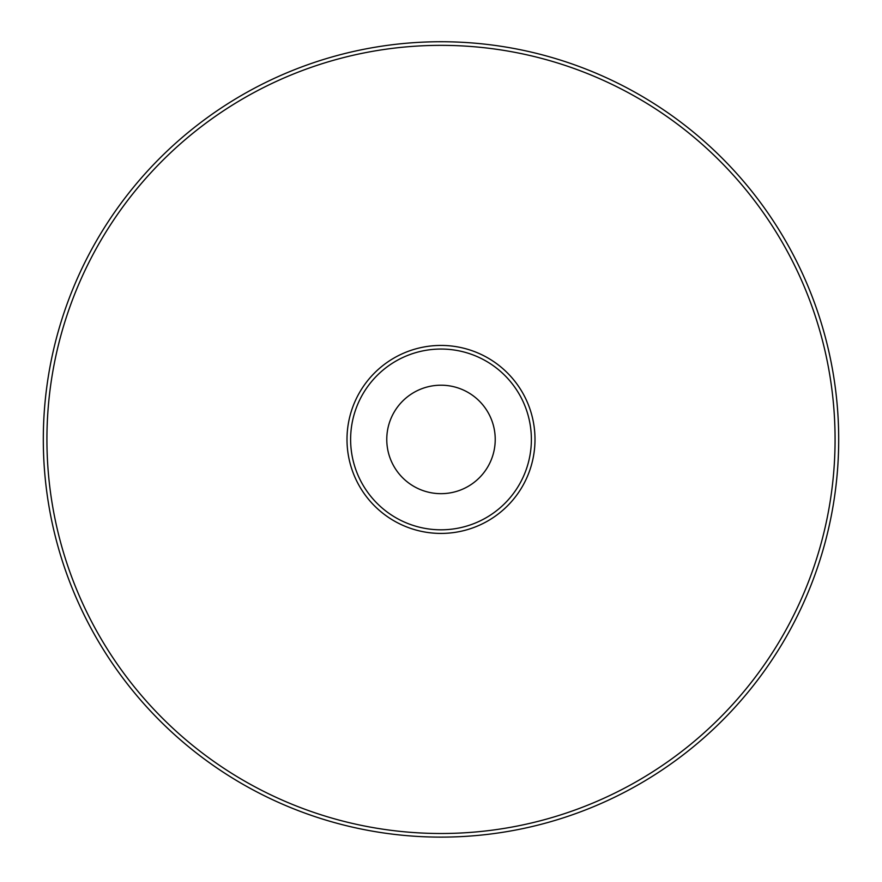 <?xml version="1.0" encoding="UTF-8"?>
<svg xmlns="http://www.w3.org/2000/svg" width="882" height="882" viewBox="0 0 882 882"><rect width="100%" height="100%" fill="white"/><g stroke="black" fill="none" stroke-linecap="round" stroke-linejoin="round"><path stroke-width="1.32" d="M441 837.117A397.683 397.683 0 0 0 785.41 240.588A397.683 397.683 0 0 0 96.59 240.588A397.683 397.683 0 0 0 441 837.117M441 833.501A394.067 394.067 0 0 1 99.721 242.396A394.067 394.067 0 0 1 782.279 242.396A394.067 394.067 0 0 1 441 833.501M347.001 439.434A93.999 93.999 0 0 0 488 520.832A93.999 93.999 0 0 0 488 358.026A93.999 93.999 0 0 0 347.001 439.434M350.617 439.434A90.383 90.383 0 0 0 486.191 517.701A90.383 90.383 0 0 0 486.191 361.157A90.383 90.383 0 0 0 350.617 439.434M386.768 439.434A54.232 54.232 0 0 1 468.11 392.468A54.232 54.232 0 0 1 468.11 486.401A54.232 54.232 0 0 1 386.768 439.434"/></g></svg>
